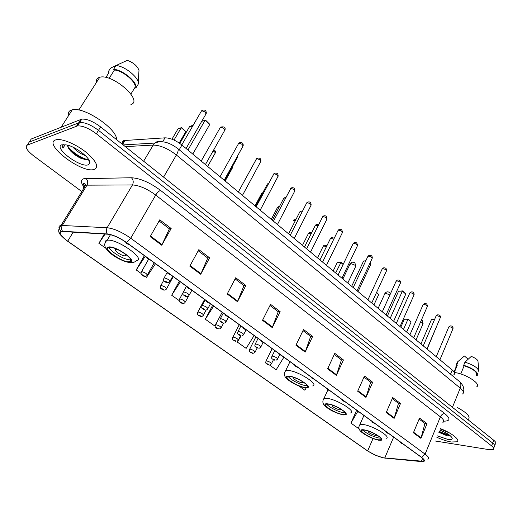 <?xml version="1.0" encoding="UTF-8"?>
<svg xmlns="http://www.w3.org/2000/svg" width="522" height="522" viewBox="0 0 522 522"><rect width="100%" height="100%" fill="white"/><g stroke="black" fill="none" stroke-linecap="round" stroke-linejoin="round"><path stroke-width="0.78" d="M122.37 144.268C121.691 142.323 122.226 141.084 123.982 140.548L165.004 137.834C170.192 137.899 175.842 140.307 181.943 145.051L452.248 370.007C454.708 372.147 455.269 373.674 453.918 374.607M70.783 151.191C76.121 155.217 81.491 158.114 86.887 159.889M88.792 160.424L89.242 160.528M494.758 445.475L495.352 443.928C496.422 443.237 495.893 442.01 493.76 440.255L100.615 126.931C93.236 121.424 86.965 118.814 81.804 119.101L31.229 139.015L28.084 143.837M494.282 446.721C495.352 446.036 494.817 444.816 492.677 443.067L98.488 130.343C91.089 124.843 84.812 122.226 79.657 122.487L29.232 142.075L79.657 122.487C84.812 122.226 91.089 124.843 98.488 130.343L492.677 443.067C494.817 444.816 495.352 446.036 494.282 446.721L493.681 448.287M451.262 441.997L456.9 441.801C460.763 440.203 451.719 432.901 440.359 428.608C451.719 432.901 460.763 440.203 456.9 441.801L451.262 441.997C446.91 441.253 442.101 439.674 436.829 437.253C442.101 439.674 446.91 441.253 451.262 441.997M94.156 169.454C99.128 167.014 96.518 161.337 86.326 152.437C76.577 144.548 62.718 138.584 56.696 139.655L55.515 139.961C43.032 143.994 80.923 173.004 93.582 169.591L94.156 169.454C99.128 167.014 96.518 161.337 86.326 152.437C76.577 144.548 62.718 138.584 56.696 139.655L55.515 139.961C43.032 143.994 80.923 173.004 93.582 169.591L94.156 169.454M383.429 457.801C378.006 456.528 372.754 454.231 367.658 450.91L67.723 241.157C60.48 235.768 58.484 232.544 61.74 231.481L107.578 234.195C113.046 234.88 119.329 237.673 126.428 242.58L421.3 457.259C424.105 459.367 424.849 460.724 423.538 461.324L383.429 457.801M383.618 457.938L421.6 461.605C425.43 461.774 425.41 460.339 421.535 457.305L126.618 242.56C119.336 237.53 112.896 234.659 107.291 233.96L62.523 231.239C57.753 231.722 59.436 235.037 67.566 241.177L367.462 450.871L375.468 455.223L383.618 457.938M450.382 435.818L440.294 432.51M89.634 161.494L89.079 161.383M435.302 441.012L489.16 449.664L493.212 449.52C494.275 448.848 493.734 447.635 491.593 445.886L96.361 133.769C88.936 128.275 82.646 125.652 77.504 125.887L27.235 145.142C24.749 146.95 26.916 150.551 33.747 155.947L81.797 191.561M227.2 294.01L235.703 277.756L245.862 285.501L237.49 301.683L227.2 294.01M189.812 266.148L198.836 249.627L209.59 257.829L200.716 274.272L189.812 266.148M150.179 236.616L159.765 219.814L171.164 228.512L161.742 245.229L150.179 236.616M327.607 368.839L334.804 353.368L343.443 359.958L336.357 375.357L327.607 368.839M357.668 391.232L364.486 376.016L372.695 382.28L365.974 397.425L357.668 391.232M386.228 412.517L392.707 397.549L400.511 403.506L394.13 418.403L386.228 412.517M413.398 432.771L419.564 418.037L426.996 423.707L420.928 438.376L413.398 432.771M262.514 320.332L270.553 304.346L280.157 311.673L272.256 327.581L262.514 320.332M295.935 345.231L303.536 329.512L312.639 336.455L305.161 352.109L295.935 345.231M179.379 281.13L171.666 295.23L179.183 300.594M144.372 255.643L136.235 269.959L141.064 273.404M104.374 234L98.867 243.311L105.822 248.27M269.561 365.054L276.184 369.785L283.877 357.211M298.93 386.006L304.822 390.208L306.101 388.087M356.67 410.207L350.928 423.094L358.275 428.334L358.96 427.159M212.63 305.337L205.309 319.229L214.614 325.865L217.1 321.937M238.032 340.605L237.295 342.047L246.149 348.363L254.123 335.548M312.639 336.455L310.564 336.37M303.001 330.609L310.675 336.455L305.161 352.109M280.157 311.673L278.122 311.66M269.985 305.461L278.233 311.745L272.256 327.581M426.996 423.707L424.817 423.401M419.127 419.068L424.947 423.499L420.928 438.376M400.511 403.506L398.351 403.245M392.25 398.593L398.475 403.336L394.13 418.403M372.695 382.28L370.555 382.071M364.01 377.086L370.679 382.163L365.974 397.425M343.443 359.958L341.336 359.808M334.302 354.451L341.447 359.899L336.357 375.357M171.164 228.512L169.311 228.773M159.093 220.989L169.396 228.838L161.742 245.229M209.59 257.829L207.665 257.985M198.203 250.782L207.756 258.057L200.716 274.272M245.862 285.501L243.878 285.573M235.109 278.892L243.976 285.651L237.49 301.683M237.295 342.047L238.404 340.272M238.489 340.148L241.144 335.9M350.928 423.094L357.74 411.48M205.309 319.229L213.674 306.101M171.666 295.23L180.358 281.841M146.545 277.312L155.484 263.734M136.235 269.959L145.273 256.302M98.867 243.311L105.124 234.045M437.39 435.883L447.883 439.42C450.819 439.844 452.267 439.472 452.228 438.297C451.204 435.739 447.047 432.999 439.765 430.069M438.845 432.32L447.276 435.857L450.616 436.02M476.351 375.24C477.623 372.238 473.552 369.08 464.13 365.759L460.769 373.974M478.726 370.274L478.028 361.779C478.113 360.043 475.868 358.242 471.301 356.382L464.971 362.151L463.66 365.361L464.13 365.759M478.85 371.723C478.55 368.251 473.924 365.067 464.971 362.151M476.097 375.879L477.01 375.559C480.266 373.785 471.934 367.371 463.66 365.361M454.336 372.349L457.246 365.296L456.13 366.999M476.638 386.861C481.858 384.225 465.474 373.582 454.421 372.519M468.26 419.401C470.87 416.869 467.144 412.856 457.083 407.356M468.13 359.175L464.41 355.991L457.389 362.04L456.743 363.606M457.246 365.296L456.776 364.898L456.084 365.217L455.837 367.71M456.776 364.898L458.088 361.72M449.984 435.492C447.054 435.015 443.485 433.619 439.263 431.296M440.222 428.934L449.729 433.071M450.421 436.098L439.048 431.824M378.137 439.792L380.727 439.811C384.499 438.911 371.52 431.081 364.689 430.167L362.255 430.161C358.51 431.094 371.246 438.787 378.137 439.792M362.875 430.043C366.646 433.651 371.984 436.314 378.894 438.036L380.845 438.173M403.486 329.421L407.963 319.262L404.335 319.21L408.171 319.007L407.963 319.262L411.127 321.943L406.677 332.083M404.335 319.21L400.805 327.19M408.171 319.007L411.127 321.943M438.349 322.289L427.12 349.087M434.506 319.647L431.433 319.601L420.947 343.952M431.433 319.601L434.624 319.379M368.225 431.068L368.121 431.1C368.121 432.523 370.476 433.952 375.194 435.381L376.329 435.387L376.486 434.806M342.693 414.422L344.964 414.396C349.211 413.489 335.307 404.889 328.377 404.178L326.263 404.217C322.048 405.17 335.705 413.613 342.693 414.422M326.779 404.119C328.495 406.951 338.478 412.034 343.502 412.634L345.244 412.706M345.544 413.979L345.179 413.926M376.473 292.666L378.698 294.538L373.967 304.861M376.623 292.34L378.698 294.538M390.182 318.348L402.384 291.139L398.547 291.217L402.619 290.904L402.384 291.139L405.777 294.075L393.653 321.239M398.547 291.217L387.383 316.019M402.619 290.904L405.777 294.075M332.501 405.222L332.253 405.268C332.201 406.827 334.635 408.341 339.568 409.809L340.559 409.796L340.677 409.02M304.952 387.415L306.871 387.35C311.654 386.45 296.685 376.943 289.684 376.486L287.929 376.558C283.178 377.51 297.886 386.841 304.952 387.415M288.314 376.479C289.951 379.546 300.731 385.158 305.814 385.588L307.327 385.601M307.517 386.952L307.093 386.893M343.13 264.491L340.716 262.449L337.186 262.664L333.199 270.931M337.186 262.664L341.036 262.259L335.653 272.973M341.036 262.259L343.287 264.165M369.987 263.081L370.979 263.936L358.04 291.602M365.752 260.909L363.58 261.046L351.671 286.304M363.58 261.046L365.837 260.726M370.137 262.762L370.979 263.936M294.486 377.693L294.043 377.745C291.922 378.169 298.48 382.345 301.618 382.574L302.453 382.541L302.506 381.536M307.641 386.626L307.236 386.587M129.365 261.75L129.639 261.718C137.136 261.065 116.119 246.156 109.274 247.369L109.176 247.382C101.731 248.146 122.442 262.775 129.365 261.75M109.078 247.395C110.312 251.761 125.574 260.543 130.5 259.767L130.852 259.715M130.48 261.424L129.874 261.307M185.852 131.609L181.865 127.714L181.245 127.72L185.852 131.609L179.222 143.008M174.022 140.066L181.245 127.72L178.106 128.699L171.953 139.198M209.805 124.347L205.694 120.275L205.087 120.262L209.805 124.347L192.781 154.068M201.746 121.313L205.087 120.262L187.94 150.036M130.859 261.046L130.082 260.948M117.776 249.633L116.008 249.418C112.693 249.757 121.913 256.295 124.993 255.806L125.091 255.793C126.05 255.565 125.874 254.788 124.549 253.47M116.471 139.563C117.659 129.267 84.094 106.403 72.297 109.796L70.894 110.22C68.663 111.219 67.847 113.078 68.46 115.78M130.944 104.485C143.713 100.929 112.478 73.237 99.722 77.282L98.658 77.661C96.811 78.561 96.074 80.153 96.446 82.424M85.327 155.563C81.047 154.16 76.878 151.341 72.826 147.113M67.397 145.09L68.134 147.55L67.579 145.136M88.101 164.828L89.706 163.471C91.892 159.432 76.962 147.152 66.999 144.985L61.85 144.796C52.983 147.478 80.075 167.934 88.101 164.828M68.134 147.55C70.764 151.954 75.135 155.602 81.256 158.492L87.043 159.869L88.388 159.086L89.706 163.471M63.906 144.529C62.457 145.103 62.151 146.336 62.979 148.215L65.152 144.633M130.905 94.038L135.015 87.396C136.797 82.372 123.081 70.666 114.442 69.994L109.137 78.372M138.252 82.809L138.982 70.34C137.358 66.007 133.482 62.673 127.348 60.33L115.982 65.537L113.607 69.289L114.442 69.994M135.015 87.396L135.824 88.081L138.128 84.355C140.483 79.011 125.28 65.955 115.982 65.537M135.824 88.081C138.154 82.783 122.898 69.746 113.607 69.289M105.875 77.465L109.007 72.532L108.171 71.834L108.211 73.785M108.171 71.834L110.54 68.114L117.267 64.904M62.979 148.215L62.934 145.175M87.95 159.556C82.691 159.073 71.71 152.098 67.625 145.938M89.066 160.182L88.727 160.221M86.104 159.902L82.43 158.564C77.126 156.137 72.46 152.665 68.447 148.157M450.532 374.157L452.248 370.007M179.203 149.781L181.943 145.051M162.675 141.782L165.004 137.834M122.598 144.45L125.071 140.379M493.76 440.255L491.593 445.886M80.851 119.355L76.551 126.135M100.615 126.931L96.361 133.769M462.485 394.006C464.228 392.851 463.484 390.887 460.241 388.114L452.437 407.317M459.295 381.399L459.504 381.575C461.037 383.109 461.285 385.288 460.241 388.114L176.397 154.995C167.98 148.542 160.254 145.233 153.22 145.077L143.641 161.22M123.172 144.907L154.845 143.074L153.22 145.077L125.332 146.63M177.63 148.483L177.767 148.594C178.641 149.651 178.185 151.785 176.397 154.995L163.575 177.102M463.366 392.055C464.6 388.675 463.308 385.184 459.504 381.575L177.767 148.594C169.128 142.049 161.487 140.209 154.845 143.074C156.965 141.253 159.301 140.803 161.846 141.723M367.658 450.91L373.021 438.545M83.605 186.53C80.649 182.335 80.747 179.712 83.905 178.668L131.446 177.754C140.124 178.27 149.834 182.485 160.58 190.413L444.822 413.626C450.486 418.487 450.323 420.993 444.339 421.143L443.772 421.13M62.523 231.239C61.322 229.334 61.257 227.383 62.327 225.387L86.965 185.166L85.334 185.349C83.624 185.825 83.024 186.948 83.54 188.716M385.634 458.199L384.968 458.14M126.618 242.56L130.728 238.215L425.104 454.133L421.535 457.305M107.291 233.96C106.07 231.938 106.018 229.863 107.121 227.736C113.972 228.545 121.841 232.036 130.728 238.215L155.706 195.058C147.126 188.775 139.381 185.401 132.457 184.938L86.965 185.166C88.192 182.661 87.853 180.41 85.941 178.413M424.092 460.913L423.544 461.304L424.06 460.045M422.52 461.65L421.6 461.605M442.891 422.402C444.594 421.417 443.765 419.564 440.392 416.837L425.104 454.133C428.582 456.776 429.502 458.479 427.864 459.243M61.126 231.305C58.262 227.879 58.229 225.915 61.035 225.419L107.121 227.736L132.457 184.938C133.723 182.269 133.384 179.875 131.446 177.754M27.235 145.142L29.232 142.075M444.822 413.626C442.937 413.62 441.455 414.683 440.392 416.837L155.706 195.058C157.305 192.527 158.929 190.98 160.58 190.413M67.723 241.157L73.21 232.101M384.747 457.996L393.634 437.116M421.371 461.455L422.65 458.342M296.196 344.703L305.39 351.554M327.855 368.31L336.566 374.816M357.896 390.717L366.17 396.89M386.443 412.008L394.312 417.881M413.607 432.268L421.104 437.854M262.788 319.79L272.497 327.026M227.488 293.455L237.751 301.116M190.119 265.587L200.996 273.704M150.499 236.042L162.042 244.648M439.146 431.59L449.794 435.341M364.31 429.893C354.471 428.157 369.276 438.676 378.509 440.053C388.681 442.023 373.719 431.231 364.31 429.893M359.162 426.017L359.906 424.569L363.338 424.549C373.073 425.769 391.611 436.986 386.208 438.317M420.693 321.715L422.435 322.753L422.885 324.11L416.047 339.881M327.979 403.891C318.289 402.436 334.034 413.613 343.091 414.703C353.14 416.419 337.199 404.922 327.979 403.891M323.092 400.067L323.973 398.436L326.948 398.351C336.814 399.278 356.67 411.604 350.595 412.948M384.714 293.899L385.634 293.214L389.888 295.002M289.26 376.179C279.772 375.044 296.542 386.952 305.37 387.709C315.255 389.131 298.245 376.858 289.26 376.179M284.647 372.395L285.697 370.555L288.164 370.437C298.134 370.998 319.503 384.616 312.658 385.954M350.164 264.798L350.197 263.669L350.764 263.532L354.914 265.163L355.456 266.892L347.789 283.068M108.706 246.965C100.57 247.63 122.54 263.225 129.913 262.142C138.65 261.907 116.152 245.673 108.706 246.965M105.294 242.971C104.837 241.451 105.477 240.551 107.193 240.257L107.278 240.244C117.052 238.371 147.015 259.773 136.275 260.739M189.14 127.342L189.714 126.428L192.246 126.866M73.576 153.762L85.197 159.791M88.936 160.906L89.464 161.024M326.394 246.782L323.712 245.882L323.111 246.443M265.9 361.283L266.54 360.872C269.802 361.824 271.407 362.855 271.355 363.978L269.939 364.956M268.556 364.793C268.856 364.513 268.373 364.167 267.094 363.756C266.794 364.036 267.284 364.382 268.556 364.793M311.066 233.895L308.822 233.275L308.248 233.849M249.516 349.564L250.123 349.133C253.444 350.092 255.075 351.156 255.01 352.324L253.705 353.27M252.191 353.126C252.472 352.826 251.969 352.467 250.69 352.056C250.416 352.363 250.919 352.715 252.191 353.126M295.308 220.708L293.553 220.343L292.999 220.936M232.681 337.532L233.262 337.082C236.649 338.054 238.3 339.143 238.228 340.357L237.04 341.257M235.389 341.147C235.644 340.82 235.135 340.455 233.849 340.05C233.595 340.377 234.11 340.742 235.389 341.147M279.094 207.234L277.887 207.084L277.352 207.691M215.945 324.704C219.39 325.689 221.074 326.805 220.995 328.064L219.938 328.906C216.323 328.801 214.092 327.405 215.645 324.73L215.945 324.704M218.131 328.847C218.359 328.495 217.831 328.116 216.552 327.718C216.317 328.07 216.845 328.442 218.131 328.847M215.397 325.173L222.144 312.267M262.396 193.473L261.594 193.538L261.3 194.093M198.151 311.98C201.662 312.978 203.371 314.127 203.286 315.438L202.366 316.208C201.381 316.795 199.985 316.423 198.184 315.092C197.316 314.753 197.218 313.722 197.897 312.006L198.151 311.98M200.396 316.202C200.598 315.823 200.056 315.438 198.771 315.04C198.569 315.418 199.11 315.803 200.396 316.202M197.636 312.463L204.565 299.465M179.862 298.904C183.431 299.915 185.173 301.096 185.082 302.46L184.318 303.138C183.124 303.837 181.636 303.465 179.862 302.016C179.026 301.683 178.955 300.659 179.653 298.923L179.862 298.904M182.165 303.204C182.341 302.799 181.787 302.408 180.495 302.016C180.318 302.421 180.88 302.812 182.165 303.204M179.372 299.406L182.994 292.757M245.079 179.581L244.818 180.064M225.184 181.036L232.231 168.247L232.231 166.994M161.05 285.456C164.691 286.48 166.466 287.7 166.368 289.116L165.768 289.684C164.358 290.5 162.792 290.141 161.07 288.607C160.221 288.268 160.163 287.224 160.887 285.475L161.05 285.456M163.419 289.84C163.562 289.41 162.994 288.999 161.703 288.614C161.559 289.051 162.127 289.456 163.419 289.84M160.593 285.971L163.751 280.301M207.658 166.453L214.888 153.612C215.606 152.972 215.018 152.065 213.12 150.904M141.697 271.623C145.403 272.654 147.211 273.913 147.119 275.394L146.682 275.831C145.031 276.784 143.38 276.451 141.73 274.82C140.875 274.468 140.829 273.404 141.579 271.636L141.697 271.623M144.131 276.092C144.248 275.629 143.661 275.211 142.369 274.833C142.252 275.296 142.845 275.714 144.131 276.092M141.266 272.151L148.535 259.343M333.773 239.187L330.922 238.215L330.296 238.828M271.845 356.519L272.51 356.069C275.89 357.035 277.534 358.105 277.436 359.273L276.034 360.258M273.078 359.032C272.765 359.325 273.26 359.684 274.572 360.108C274.892 359.815 274.396 359.456 273.078 359.032M318.107 225.837L315.719 225.165L315.118 225.791M255.069 344.396L255.702 343.926C259.147 344.905 260.817 346.008 260.706 347.221L259.421 348.167M256.289 346.934C255.995 347.254 256.504 347.626 257.822 348.043C258.116 347.724 257.607 347.358 256.289 346.934M301.997 212.167L300.124 211.775L299.537 212.415M237.823 331.94L238.43 331.45C241.94 332.442 243.637 333.571 243.513 334.837L242.352 335.731M239.03 334.511C238.763 334.856 239.285 335.235 240.609 335.646C240.877 335.3 240.355 334.922 239.03 334.511M285.403 198.19L284.105 198.027L283.544 198.686M220.101 319.138L220.675 318.629C224.251 319.634 225.974 320.795 225.843 322.107L224.825 322.935C222.959 323.307 221.472 322.805 220.369 321.435C219.769 321.291 219.775 320.364 220.369 318.655L223.272 313.089M221.289 321.735C221.047 322.107 221.589 322.492 222.914 322.903C223.155 322.531 222.62 322.139 221.289 321.735M268.295 183.907L267.447 183.972L267.12 184.579M201.87 305.964L202.412 305.442C206.059 306.46 207.815 307.654 207.671 309.024L206.803 309.768C205.701 310.427 204.232 310.035 202.379 308.6C201.531 308.254 201.459 307.21 202.158 305.461L205.126 299.876M203.045 308.593C202.83 308.991 203.384 309.396 204.715 309.794C204.931 309.396 204.376 308.998 203.045 308.593M250.56 169.474L250.247 170.055M183.118 292.418L183.627 291.87C187.339 292.901 189.127 294.134 188.977 295.563L188.272 296.202C186.948 296.966 185.395 296.594 183.607 295.074C182.752 294.721 182.687 293.658 183.424 291.889L186.465 286.291M184.279 295.074C184.09 295.504 184.664 295.915 185.995 296.313C186.184 295.883 185.61 295.472 184.279 295.074M163.81 278.467L164.286 277.906C168.077 278.95 169.898 280.216 169.741 281.704L169.206 282.226C167.673 283.12 166.048 282.774 164.319 281.195C163.419 280.777 163.353 279.681 164.136 277.919L167.197 272.406M164.959 281.162C164.802 281.619 165.396 282.043 166.727 282.435C166.883 281.978 166.296 281.554 164.959 281.162M224.708 180.638L237.347 157.722L237.353 156.365M439.935 359.756L452.848 328.99C452.998 327.992 451.869 327.248 449.475 326.759L448.666 327.255M401.725 443.008L401.601 442.982C401.111 443.132 401.522 443.432 402.84 443.889L402.951 443.902M426.957 348.957L440.183 317.983C440.353 316.952 439.211 316.188 436.777 315.693L435.981 316.215M387.8 432.875L387.676 432.849C387.2 433.012 387.624 433.319 388.942 433.775L389.053 433.782M413.659 337.891L427.211 306.714C427.401 305.644 426.246 304.861 423.766 304.365L422.99 304.9M373.517 422.474L373.393 422.448C372.936 422.631 373.374 422.951 374.698 423.401L374.803 423.414M400.028 326.55L413.92 295.165C414.129 294.056 412.961 293.253 410.436 292.751L409.679 293.312M358.868 411.806L358.744 411.786C358.301 411.988 358.751 412.315 360.082 412.758L360.187 412.772M386.058 314.923L400.302 283.335C400.524 282.18 399.35 281.358 396.772 280.856L396.035 281.436M343.835 400.863L343.711 400.844C343.287 401.066 343.744 401.398 345.081 401.842L345.186 401.849M371.729 302.995L386.332 271.199C386.58 270.005 385.386 269.156 382.763 268.654L382.045 269.254M328.397 389.627L328.273 389.608C327.875 389.849 328.345 390.188 329.682 390.632L329.787 390.639M357.028 290.761L372.01 258.762C372.277 257.522 371.077 256.648 368.401 256.139L367.703 256.765M312.547 378.085L312.424 378.065C312.045 378.333 312.528 378.685 313.872 379.122L313.976 379.122M341.949 278.206L357.316 246.006C357.603 244.714 356.389 243.813 353.662 243.304L352.983 243.944M296.268 366.229L296.144 366.216C295.785 366.503 296.281 366.862 297.631 367.299L297.736 367.299M326.465 265.326L342.236 232.91C342.549 231.572 341.316 230.646 338.537 230.13L337.878 230.789M279.538 354.053L279.414 354.033C279.074 354.347 279.583 354.719 280.94 355.149L281.045 355.149M310.564 252.093L326.759 219.468C327.092 218.079 325.845 217.126 323.007 216.604L322.374 217.289M262.331 341.525L262.214 341.512C261.9 341.851 262.422 342.23 263.786 342.654L263.884 342.654M294.232 238.495L310.864 205.668C311.223 204.226 309.951 203.241 307.06 202.719L306.453 203.417M244.642 328.645L244.524 328.632C244.237 328.997 244.772 329.389 246.136 329.813L246.234 329.806M277.443 224.532L294.532 191.496C294.917 189.995 293.632 188.977 290.682 188.449L290.095 189.166M226.437 315.392L226.32 315.386C226.059 315.777 226.62 316.182 227.983 316.593L228.081 316.586M260.191 210.17L277.75 176.932C278.154 175.366 276.856 174.322 273.848 173.787L273.28 174.518M207.704 301.755L207.586 301.749C207.358 302.173 207.926 302.584 209.302 302.995L209.394 302.982M242.449 195.404L260.504 161.957C260.928 160.332 259.604 159.249 256.537 158.708L255.995 159.451M188.416 287.707L188.298 287.7C188.096 288.157 188.69 288.588 190.06 288.986L190.152 288.973M224.192 180.214L242.763 146.558C243.206 144.868 241.869 143.752 238.737 143.204L238.221 143.961M168.541 273.241L168.423 273.234C168.26 273.724 168.867 274.167 170.244 274.559L170.335 274.546M205.407 164.574L224.512 130.722C224.975 128.96 223.612 127.805 220.421 127.251L219.925 128.02M148.059 258.331L147.948 258.325C147.817 258.853 148.437 259.303 149.821 259.695L149.905 259.675M186.06 148.476L205.727 114.416C206.21 112.582 204.826 111.388 201.564 110.834L201.1 111.604M126.937 242.952L126.826 242.952C126.735 243.513 127.381 243.983 128.764 244.361L128.843 244.342M121.933 143.915L123.982 140.548M81.804 119.101L77.504 125.887M84.642 186.909C82.032 182.008 84.577 183.548 84.734 183.666L85.641 185.284L61.035 225.419C55.789 232.27 60.226 234.789 66.007 240.042M451.719 437.201L452.228 438.297M456.73 365.544L454.094 371.945M457.389 362.04L456.084 365.217M447.739 435.961L448.822 435.844M363.919 415.486L359.906 424.569C358.046 427.368 358.758 430.017 362.046 432.523C366.816 436.138 372.427 438.728 378.894 440.281M381.184 438.741L380.727 439.811M376.538 434.904L376.329 435.387M423.094 323.66L422.285 320.475L421.45 319.966M327.914 389.888L323.973 398.436C321.957 401.562 322.7 404.413 326.204 407.003C330.315 410.436 336.083 413.091 343.515 414.951M345.512 413.183L344.964 414.396M340.801 409.248L340.559 409.796M390.449 293.755L389.621 292.548C387.859 291.393 386.306 291.667 384.955 293.364L378.143 308.332M289.984 361.661L285.697 370.555C283.302 373.83 284.17 376.988 288.301 380.036C293.853 384.12 299.706 386.769 305.846 387.99M307.523 385.973L306.871 387.35M302.747 381.921L302.453 382.541M355.743 266.318L354.927 262.886C353.166 261.724 351.587 261.985 350.197 263.669L342.889 278.996M110.475 234.685L107.193 240.257C102.527 244.042 104.53 249.098 113.209 255.434C123.747 262.344 132.262 264.171 135.433 261.385M130.781 259.728L129.639 261.718M125.626 254.867L125.091 255.793M193.225 125.182L189.662 126.448L179.796 143.406M99.722 77.282L78.829 110.044M72.297 109.796L61.172 127.153M81.256 158.492L82.43 158.564M326.916 245.725L324.279 245.209L323.346 245.973L317.493 257.861M273.417 359.756L271.551 363.573M272.132 348.663L266.109 360.898C265.117 363.821 266.044 363.384 268.895 364.976M311.614 232.792L309.344 232.649L308.489 233.36L302.473 245.36M257.189 347.946L255.219 351.9M255.91 336.847L249.731 349.159C248.7 352.122 249.62 351.684 252.557 353.322M295.857 219.632L294.017 219.769L293.26 220.428M240.564 335.763L238.456 339.913M239.252 324.723L232.916 337.108C231.807 340.063 232.819 339.724 235.774 341.355M279.609 206.249L277.632 207.156L271.257 219.384M223.527 323.183L221.23 327.607M262.794 192.722L261.594 193.538L255.036 205.877M206.112 310.094L203.541 314.962M188.579 295.981L185.356 301.964M232.564 167.686L232.655 166.218M173.232 276.653L166.655 288.601M215.24 153.024C215.606 151.315 215.11 150.238 213.739 149.807M154.199 262.801L147.419 274.859M319.953 259.904L330.55 238.313L331.47 237.556L334.282 238.143M274.774 350.582L272.066 356.095C271.048 359.058 271.897 358.627 274.924 360.297M279.648 354.738L277.652 358.829M304.489 247.036L315.386 225.256L316.221 224.551L318.661 224.728M258.07 338.426L255.304 343.952C254.168 346.902 255.232 346.641 258.194 348.246M263.042 342.523L260.935 346.758M288.614 233.823L299.824 211.86L300.561 211.214L302.551 211.071M240.91 325.93L238.078 331.477C236.877 334.452 238.006 334.25 241.007 335.855M246.012 329.917L243.761 334.354M272.314 220.258L283.851 198.099L285.919 197.185M228.532 316.919L226.104 321.604M255.571 206.32L267.447 183.972L268.7 183.144M210.457 303.758L207.952 308.495M191.861 290.219L189.277 295.015M172.73 276.288L170.055 281.136M237.791 155.569L237.706 157.102M436.248 356.689L448.822 326.889L450.284 325.891C452.365 325.878 453.272 326.798 453.005 328.638M400.152 441.866C399.872 442.323 400.844 443.041 403.069 444.02M423.251 345.871L436.151 315.823L437.56 314.844C439.746 314.844 440.679 315.771 440.353 317.617M386.241 431.733C385.973 432.209 386.952 432.934 389.19 433.912M409.933 334.785L423.172 304.489L424.523 303.53C426.37 303.256 427.329 304.189 427.394 306.323M371.964 421.345C371.697 421.828 372.695 422.559 374.953 423.544M396.283 323.425L409.874 292.881L411.166 291.935C413.13 291.667 414.116 292.607 414.122 294.754M357.329 410.683C357.055 411.173 358.059 411.917 360.35 412.909M382.287 311.778L396.244 280.98L397.47 280.06C399.565 279.785 400.576 280.732 400.511 282.904M342.301 399.748C342.041 400.257 343.065 401.007 345.368 401.999M367.932 299.83L382.267 268.771L383.429 267.89C385.641 267.597 386.685 268.549 386.561 270.748M326.876 388.518C326.609 389.027 327.646 389.79 329.982 390.802M353.205 287.576L367.938 256.256L369.021 255.408C371.364 255.095 372.447 256.054 372.251 258.286M311.04 376.988C310.779 377.523 311.83 378.293 314.192 379.298M338.093 275.003L353.237 243.415L354.236 242.606C356.004 241.901 357.113 242.867 357.577 245.503M294.767 365.139C294.695 365.811 295.759 366.594 297.971 367.481M322.576 262.09L338.152 230.235L339.065 229.478C341.01 228.76 342.158 229.726 342.517 232.388M278.05 352.97C278.024 353.694 279.107 354.49 281.299 355.345M306.636 248.824L322.668 216.702L323.483 216.004C325.584 215.253 326.779 216.225 327.053 218.92M260.856 340.455C260.889 341.231 261.992 342.034 264.165 342.863M290.265 235.2L306.76 202.804L307.478 202.171C309.794 201.401 311.027 202.373 311.177 205.1M243.18 327.581C243.232 328.397 244.355 329.212 246.547 330.034M273.443 221.197L291.035 187.966C293.671 187.228 294.943 188.201 294.871 190.895M224.989 314.342C225.073 315.19 226.215 316.019 228.414 316.828M256.139 206.797L274.135 173.376C276.928 172.56 278.252 173.539 278.109 176.305M206.268 300.711C206.438 301.644 207.599 302.486 209.746 303.243M238.345 191.992L256.759 158.381C259.747 157.513 261.124 158.486 260.883 161.311M186.987 286.669C187.228 287.668 188.409 288.529 190.53 289.253M220.036 176.749L238.893 142.963C242.032 141.997 243.454 142.969 243.161 145.886M167.131 272.21C167.431 273.28 168.632 274.154 170.74 274.84M201.185 161.063L220.512 127.107C224.343 126.37 225.817 127.342 224.936 130.024M146.662 257.313C147.015 258.442 148.248 259.336 150.343 259.989M181.773 144.907L201.59 110.788C205.244 108.556 206.732 111.708 206.17 113.698M125.561 241.96C126.024 243.18 127.277 244.087 129.312 244.681"/></g></svg>
